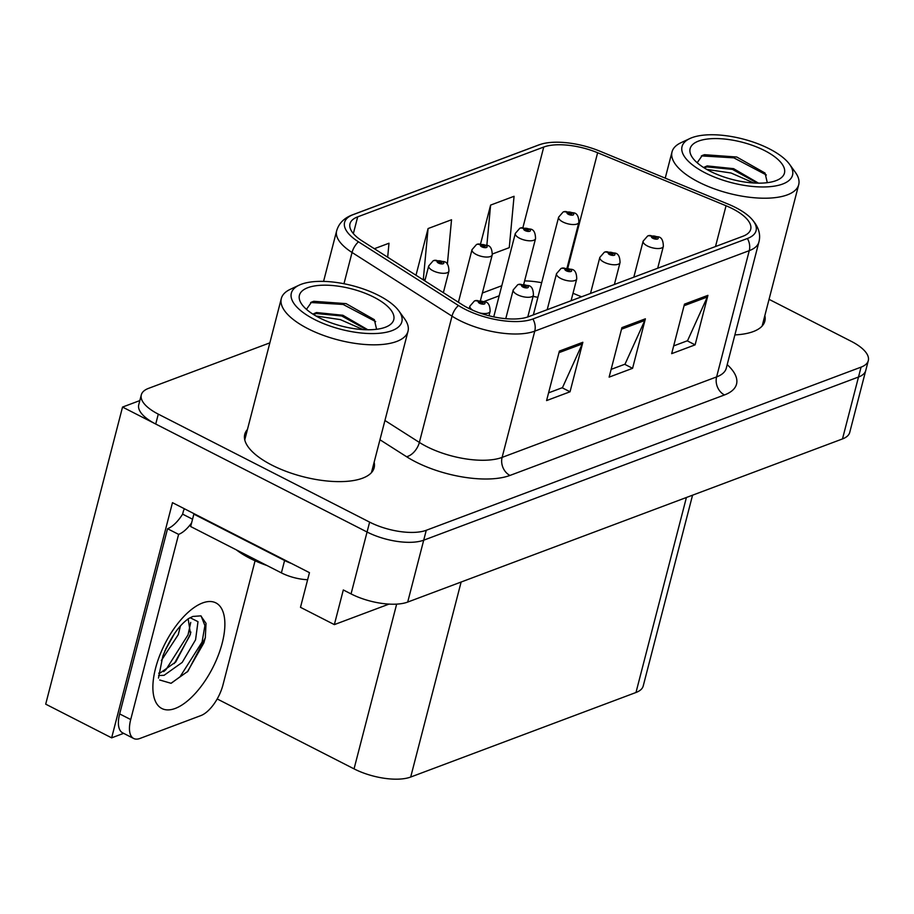 <?xml version="1.0" encoding="UTF-8"?>
<svg xmlns="http://www.w3.org/2000/svg" width="914" height="914" viewBox="0 0 914 914"><rect width="100%" height="100%" fill="white"/><g stroke="black" fill="none" stroke-linecap="round" stroke-linejoin="round"><path stroke-width="1.37" d="M123.63 733.348L111.645 737.849L172.472 502.666L309.458 572.655L300.489 607.319L334.353 624.616L343.31 589.953L351.056 593.906A41.758 16.521 14.5 0 0 407.701 602.075L842.491 438.926A41.758 16.521 14.5 0 0 849.734 432.413L865.741 370.524A41.758 16.521 14.5 0 1 858.497 377.025A41.758 16.521 14.5 0 0 865.741 370.524L868.3 360.619A41.758 16.521 14.5 0 0 851.322 341.368L769.051 299.335M389.021 604.097L334.353 624.616M269.858 342.853L148.536 388.37A41.758 16.521 14.5 0 0 141.304 394.882A41.758 16.521 14.5 0 0 158.282 414.133L369.622 522.123A41.758 16.521 14.5 0 0 426.267 530.28L423.708 540.185L858.497 377.025L423.708 540.185A41.758 16.521 14.5 0 1 367.062 532.017A41.758 16.521 14.5 0 0 423.708 540.185L407.701 602.075M111.645 737.849L45.7 704.157L122.533 407.073L367.062 532.017L155.723 424.039A41.758 16.521 14.5 0 1 138.745 404.776L141.304 394.882M139.831 400.583L122.533 407.073M692.561 495.182L643.216 685.991A41.758 16.521 -165.5 0 1 635.984 692.492L410.694 777.037A41.758 16.521 -165.5 0 1 354.049 768.868L217.201 698.947M247.454 429.477A66.825 26.426 14.5 0 0 244.758 434.321A66.825 26.426 14.5 0 0 271.926 465.135A66.825 26.426 14.5 0 0 374.146 467.785A66.825 26.426 14.5 0 0 374.134 462.244M732.582 208.758A44.546 17.617 -165.5 0 1 750.691 229.288A44.546 17.617 -165.5 0 1 742.968 236.235L528.463 316.724A44.546 17.617 -165.5 0 1 462.278 304.728L362.31 241.045A44.546 17.617 -165.5 0 1 349.971 223.793A44.546 17.617 -165.5 0 1 357.682 216.858L543.739 147.04A44.546 17.617 -165.5 0 1 597.63 152.741L726.047 205.753A44.546 17.617 -165.5 0 1 732.582 208.758M735.701 207.581A50.11 19.822 14.5 0 0 728.367 204.21L599.95 151.198A50.11 19.822 14.5 0 0 542.276 143.841A50.11 19.822 14.5 0 0 539.317 144.778L353.261 214.596A50.11 19.822 14.5 0 0 358.459 241.81L458.428 305.493A50.11 19.822 14.5 0 0 532.896 318.986L747.401 238.497A50.11 19.822 14.5 0 0 750.131 217.395A50.11 19.822 14.5 0 0 735.701 207.581M559.391 351.079L546.583 400.583L570.039 391.786L582.846 342.282L559.391 351.079M548.583 392.849L562.476 387.639L582.264 343.927A11.139 8.912 -110.6 0 0 582.846 342.282M562.156 387.764L570.039 391.786M684.472 304.145L671.664 353.661L695.108 344.852L707.916 295.348L684.472 304.145M673.664 345.915L687.545 340.705L707.333 296.993A11.139 8.912 -110.6 0 0 707.916 295.348M687.225 340.831L695.108 344.852M621.931 327.612L609.124 377.128L632.579 368.319L645.375 318.815L621.931 327.612M611.123 369.382L625.016 364.172L644.804 320.46A11.139 8.912 -110.6 0 0 645.375 318.815M624.696 364.298L632.579 368.319M734.879 334.901A66.825 26.426 14.5 0 0 764.847 321.18A66.825 26.426 14.5 0 0 764.847 315.627M426.267 530.28L861.068 367.131A41.758 16.521 14.5 0 0 868.3 360.619M492.406 253.989L509.258 247.66L514.056 196.293L490.612 205.09L480.615 243.73M387.685 257.211L388.987 243.227L374.352 248.722M447.357 264.295L451.527 219.76L428.072 228.557L415.996 275.251M428.072 228.557L423.273 279.89L425.273 279.181M490.612 205.09L486.865 245.169M443.359 292.674L448.923 271.15A10.442 4.124 -165.5 0 1 432.95 270.727A10.442 4.124 -165.5 0 1 428.712 265.917L433.202 260.764A6.958 5.701 66.6 0 1 437.566 260.958A3.485 1.371 14.5 0 0 438.457 263.072A3.485 1.371 14.5 0 0 443.187 263.758A3.485 1.371 14.5 0 0 442.365 261.61A3.485 1.371 14.5 0 0 437.737 260.901L441.759 262.695L439.634 262.638L437.566 260.958M437.737 260.901A6.958 5.427 -107.9 0 0 433.99 260.467A6.958 5.427 -107.9 0 0 433.613 260.604M473.121 310.406A10.442 4.124 -165.5 0 1 469.899 306.156L474.389 301.003A6.958 5.701 66.6 0 1 478.765 301.197A3.485 1.371 14.5 0 0 479.656 303.311A3.485 1.371 14.5 0 0 484.374 303.996A3.485 1.371 14.5 0 0 483.563 301.849A3.485 1.371 14.5 0 0 478.936 301.14L482.958 302.934L480.833 302.877L478.765 301.197M480.398 302.568L480.536 301.997M478.936 301.14A6.958 5.427 -107.9 0 0 475.189 300.706A6.958 5.427 -107.9 0 0 474.812 300.843M480.467 300.363L492.235 254.892A10.442 4.124 -165.5 0 1 476.263 254.48A10.442 4.124 -165.5 0 1 472.012 249.671L476.502 244.518A6.958 5.701 66.6 0 1 480.878 244.712A3.485 1.371 14.5 0 0 481.769 246.826A3.485 1.371 14.5 0 0 486.488 247.5A3.485 1.371 14.5 0 0 485.677 245.363A3.485 1.371 14.5 0 0 481.05 244.644L485.071 246.437L482.946 246.38L480.878 244.712M482.501 246.083L482.649 245.512M481.05 244.644A6.958 5.427 -107.9 0 0 477.302 244.209A6.958 5.427 -107.9 0 0 476.925 244.358M523.779 284.117L535.535 238.645A10.442 4.124 -165.5 0 1 519.563 238.234A10.442 4.124 -165.5 0 1 515.325 233.413L519.815 228.26A6.958 5.701 66.6 0 1 524.179 228.466A3.485 1.371 14.5 0 0 525.07 230.579A3.485 1.371 14.5 0 0 529.8 231.253A3.485 1.371 14.5 0 0 528.989 229.106A3.485 1.371 14.5 0 0 524.35 228.397L528.372 230.191L526.247 230.134L524.179 228.466M524.35 228.397A6.958 5.427 -107.9 0 0 520.603 227.963A6.958 5.427 -107.9 0 0 520.237 228.1M567.08 267.871L578.848 222.399A10.442 4.124 -165.5 0 1 562.875 221.976A10.442 4.124 -165.5 0 1 558.625 217.166L563.115 212.014A6.958 5.701 66.6 0 1 567.491 212.208A3.485 1.371 14.5 0 0 568.382 214.322A3.485 1.371 14.5 0 0 573.101 215.007A3.485 1.371 14.5 0 0 572.29 212.859A3.485 1.371 14.5 0 0 567.663 212.151L571.684 213.945L569.559 213.887L567.491 212.208M569.125 213.579L569.262 213.008M567.663 212.151A6.958 5.427 -107.9 0 0 563.915 211.717A6.958 5.427 -107.9 0 0 563.538 211.854M527.778 316.964L533.422 295.131A10.442 4.124 -165.5 0 1 517.45 294.719A10.442 4.124 -165.5 0 1 513.211 289.909L517.701 284.757A6.958 5.701 66.6 0 1 522.065 284.951A3.485 1.371 14.5 0 0 522.968 287.065A3.485 1.371 14.5 0 0 527.686 287.739A3.485 1.371 14.5 0 0 526.875 285.591A3.485 1.371 14.5 0 0 522.237 284.882L526.27 286.676L524.133 286.619L522.065 284.951M522.237 284.882A6.958 5.427 -107.9 0 0 518.501 284.448A6.958 5.427 -107.9 0 0 518.124 284.597M571.079 300.729L576.734 278.884A10.442 4.124 -165.5 0 1 560.762 278.473A10.442 4.124 -165.5 0 1 556.512 273.652L561.002 268.499A6.958 5.701 66.6 0 1 565.378 268.693A3.485 1.371 14.5 0 0 566.269 270.807A3.485 1.371 14.5 0 0 570.987 271.492A3.485 1.371 14.5 0 0 570.176 269.344A3.485 1.371 14.5 0 0 565.549 268.636L569.571 270.43L567.445 270.373L565.378 268.693M565.549 268.636A6.958 5.427 -107.9 0 0 561.802 268.202A6.958 5.427 -107.9 0 0 561.424 268.339M614.391 284.483L620.035 262.626A10.442 4.124 -165.5 0 1 604.074 262.215A10.442 4.124 -165.5 0 1 599.824 257.405L604.314 252.253A6.958 5.701 66.6 0 1 608.678 252.447A3.485 1.371 14.5 0 0 609.581 254.56A3.485 1.371 14.5 0 0 614.299 255.246A3.485 1.371 14.5 0 0 613.488 253.098A3.485 1.371 14.5 0 0 608.85 252.39L612.883 254.172L610.746 254.126L608.678 252.447M610.312 253.818L610.461 253.247M608.85 252.39A6.958 5.427 -107.9 0 0 605.114 251.956A6.958 5.427 -107.9 0 0 604.737 252.093M657.692 268.225L663.347 246.38A10.442 4.124 -165.5 0 1 647.375 245.969A10.442 4.124 -165.5 0 1 643.136 241.147L647.626 236.006A6.958 5.701 66.6 0 1 651.99 236.2A3.485 1.371 14.5 0 0 652.882 238.314A3.485 1.371 14.5 0 0 657.6 238.988A3.485 1.371 14.5 0 0 656.789 236.84A3.485 1.371 14.5 0 0 652.162 236.132L656.183 237.926L654.058 237.869L651.99 236.2M652.162 236.132A6.958 5.427 -107.9 0 0 648.414 235.698A6.958 5.427 -107.9 0 0 648.037 235.846M158.465 678.097L162.863 656.035C170.518 637.469 179.258 624.89 189.072 618.298L192.877 616.447L200.806 615.865L206.027 623.359L205.307 637.801L187.896 671.299L171.009 683.284L159.676 679.982M190.169 617.738L197.995 621.669L195.562 639.823L182.206 662.41L164.052 675.332L158.602 675.526M188.147 618.721L190.5 634.008L175.751 661.976L160.384 672.841L158.728 673.195M161.355 660.514L178.276 634.636L180.435 625.953M164.897 650.928L174.528 633.516M255.075 560.796L222.959 684.952A27.843 12.556 -62.9 0 1 200.92 715.571L139.945 738.455A27.843 12.556 -62.9 0 1 133.684 738.489L122.625 732.834A27.843 12.556 -62.9 0 1 119.654 713.914L167.548 528.726A27.843 12.556 117.1 0 0 182.617 514.136L183.257 511.657A13.916 11.139 69.4 0 1 184.4 508.755M191.597 522.899A27.843 12.556 -62.9 0 1 178.607 534.382L167.548 528.726M133.684 738.489A27.843 12.556 -62.9 0 1 130.713 719.558L178.607 534.382M291.417 563.435A27.843 11.014 -165.5 0 1 284.597 560.511L193.859 514.148A27.843 11.014 14.5 0 0 194.545 513.942M284.597 560.511L281.398 572.884A27.843 11.014 14.5 0 0 307.63 579.727M192.557 519.209L182.617 514.136M193.859 514.148L190.66 526.533L281.398 572.884M165.822 648.837L172.94 635.87M174.266 663.575L189.792 635.767L190.877 632.065M187.336 671.927L203.845 642.942L205.41 637.355M163.675 671.619L166.005 669.585L188.033 634.864L190.729 622.423M171.249 683.215L180.058 676.771L202.085 642.039L204.896 625.633L201.16 616.025M758.517 183.154L733.576 168.656L707.162 165.914L703.563 167.502M704.214 167.913L706.91 166.919L732.411 169.364L757.34 183.131M705.242 172.883A57.079 22.576 -165.5 0 1 689.853 138.551A57.079 22.576 -165.5 0 1 769.337 148.833A57.079 22.576 -165.5 0 1 789.593 164.349A57.079 22.576 -165.5 0 1 770.879 186.582A57.079 22.576 -165.5 0 1 705.242 172.883M789.593 164.349L795.329 172.278A65.431 25.878 -165.5 0 1 798.71 184.674A65.431 25.878 -165.5 0 1 787.377 194.853A65.431 25.878 -165.5 0 1 698.627 182.069A65.431 25.878 -165.5 0 1 672.019 151.907A65.431 25.878 -165.5 0 1 680.987 142.71L689.853 138.551M698.559 141.076A48.728 19.274 -165.5 0 1 763.316 149.93A48.728 19.274 -165.5 0 1 777.78 179.909A48.728 19.274 -165.5 0 1 776.02 180.652A48.728 19.274 -165.5 0 1 730.869 179.098A48.728 19.274 -165.5 0 1 692.641 157.882A48.728 19.274 -165.5 0 1 698.559 141.076M767.292 182.674L765.041 173.054L736.798 157.025L704.5 154.695L702.295 155.449L697.165 162.749M753.787 182.983L731.074 173.009L706.671 169.376M766.366 174.997L733.839 157.848L701.346 155.894M367.816 329.76L342.876 315.261L316.461 312.531L312.862 314.108M313.513 314.519L316.21 313.525L341.71 315.97L366.64 329.737M236.338 549.862A62.643 24.781 14.5 0 0 266.957 565.515M314.53 319.489A57.079 22.576 -165.5 0 1 299.152 285.157A57.079 22.576 -165.5 0 1 378.636 295.439A57.079 22.576 -165.5 0 1 398.892 310.954A57.079 22.576 -165.5 0 1 380.178 333.199A57.079 22.576 -165.5 0 1 314.53 319.489M398.892 310.954L404.628 318.883A65.431 25.878 -165.5 0 1 408.01 331.279A65.431 25.878 -165.5 0 1 396.665 341.47A65.431 25.878 -165.5 0 1 307.927 328.686A65.431 25.878 -165.5 0 1 281.318 298.512A65.431 25.878 -165.5 0 1 290.286 289.315L299.152 285.157M307.858 287.682A48.728 19.274 -165.5 0 1 372.615 296.536A48.728 19.274 -165.5 0 1 387.079 326.515A48.728 19.274 -165.5 0 1 385.308 327.258A48.728 19.274 -165.5 0 1 340.157 325.704A48.728 19.274 -165.5 0 1 301.94 304.488A48.728 19.274 -165.5 0 1 307.858 287.682M376.591 329.28L374.34 319.672L346.098 303.631L313.799 301.3L311.594 302.054L306.453 309.355M363.087 329.6L340.374 319.614L315.97 315.981M375.665 321.602L343.138 304.453L310.634 302.5M842.491 438.926L861.068 367.131M351.056 593.906L369.622 522.123M410.694 777.037L461.124 582.024M635.984 692.492L686.414 497.49M354.049 768.868L396.653 604.131M727.19 364.629A69.601 27.534 -165.5 0 1 724.471 394.951L509.966 475.44A13.916 11.139 69.4 0 1 502.106 457.4L716.61 376.911A55.685 22.027 14.5 0 0 726.264 368.239L726.082 368.833M509.966 475.44A69.601 27.534 -165.5 0 1 415.562 461.833A69.601 27.534 -165.5 0 1 406.547 456.703L379.95 439.76M458.428 305.493A13.916 8.112 122.5 0 0 452.019 316.164L419.366 442.422A55.685 22.027 14.5 0 0 426.575 446.523A55.685 22.027 14.5 0 0 502.106 457.4L534.759 331.142A55.685 22.027 -165.5 0 1 452.019 316.164L352.05 252.481A55.685 22.027 -165.5 0 1 336.626 230.911L323.567 281.386M542.276 143.841L538.506 145.04A13.916 11.139 69.4 0 1 539.317 144.778M353.261 214.596A13.916 11.139 -110.6 0 0 352.45 214.859C344.064 218.035 338.786 223.393 336.626 230.911M358.459 241.81A13.916 8.112 122.5 0 0 352.05 252.481L343.972 283.728M532.896 318.986A13.916 11.139 69.4 0 1 534.759 331.142L749.263 250.653A13.916 11.139 -110.6 0 0 747.401 238.497M750.131 217.395C758.152 225.472 761.076 233.664 758.917 241.982A55.685 22.027 -165.5 0 1 749.263 250.653L716.61 376.911A13.916 11.139 69.4 0 0 724.471 394.951M158.282 414.133L155.723 424.039M384.931 420.486L419.366 442.422A13.916 8.112 -57.5 0 1 406.547 456.703M357.682 216.858L353.352 233.607M726.047 205.753L715.502 246.54M597.63 152.741L567.834 267.996M581.544 296.799L573.009 293.28M541.671 282.723A44.546 17.617 14.5 0 0 524.602 280.918M543.739 147.04L522.934 227.517M501.797 285.728L482.375 293.017M499.215 295.679A25.055 20.051 69.4 0 1 497.41 296.49L484.249 301.426M621.52 329.2L644.804 320.46M684.06 305.733L707.333 296.993M558.98 352.667L582.264 343.927M488.979 315.776L490.121 311.388A10.442 4.124 -165.5 0 1 479.484 312.896M175.237 708.441A59.307 26.735 -62.9 0 1 155.574 668.203A59.307 26.735 -62.9 0 1 202.52 602.977A59.307 26.735 -62.9 0 1 222.182 643.216A59.307 26.735 -62.9 0 1 175.237 708.441M130.713 719.558L119.654 713.914M538.506 145.04L352.45 214.859M758.917 241.982L726.264 368.239M537.9 297.336L533.091 296.41M499.147 295.942L497.41 296.49M448.923 271.15C448.831 265.288 447.163 262.112 443.941 261.598L433.99 260.467M424.839 280.884L428.712 265.917M490.121 311.388C490.03 305.527 488.362 302.34 485.128 301.837L475.189 300.706M469.259 308.624L469.899 306.156M492.235 254.892C492.132 249.042 490.475 245.855 487.242 245.352L477.302 244.209M458.405 302.271L472.012 249.671M535.535 238.645C535.444 232.784 533.787 229.608 530.554 229.094L520.603 227.963M493.731 316.884L515.325 233.413M578.848 222.399C578.756 216.538 577.088 213.35 573.855 212.848L563.915 211.717M533.353 314.884L558.625 217.166M533.422 295.131C533.33 289.281 531.674 286.093 528.441 285.591L518.501 284.448M505.762 318.678L513.211 289.909M576.734 278.884C576.643 273.023 574.975 269.847 571.741 269.333L561.802 268.202M547.2 309.697L556.512 273.652M620.035 262.626C619.943 256.777 618.287 253.589 615.053 253.087L605.114 251.956M590.501 293.44L599.824 257.405M663.347 246.38C663.256 240.519 661.587 237.343 658.354 236.84L648.414 235.698M633.813 277.193L643.136 241.147M665.232 178.15L672.019 151.907M762.15 326.024L798.71 184.674M244.758 439.874L281.318 298.512M371.45 472.629L408.01 331.279"/></g></svg>
